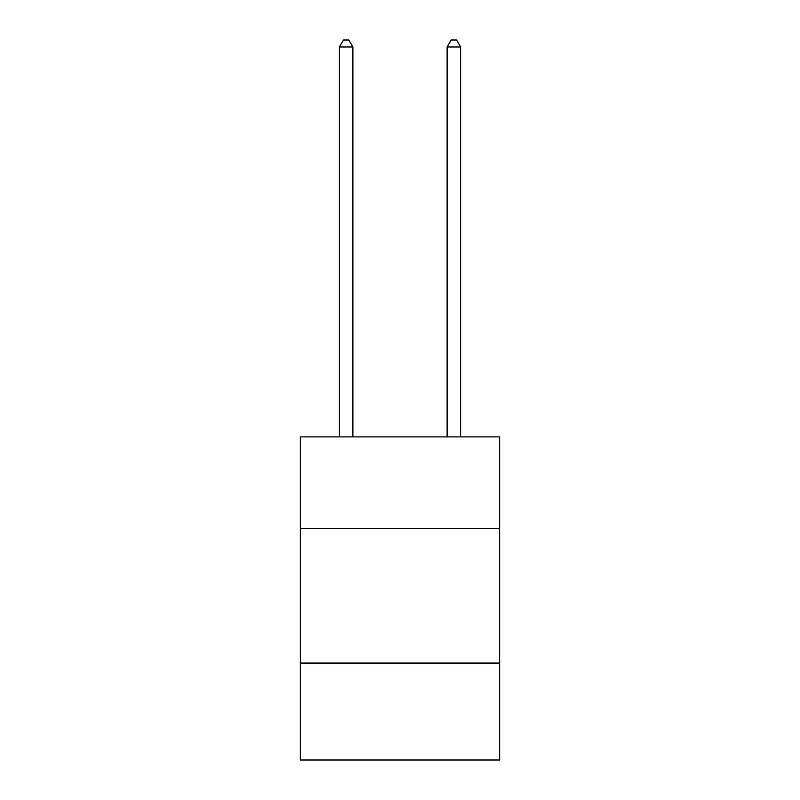 <?xml version="1.0" encoding="UTF-8"?>
<svg xmlns="http://www.w3.org/2000/svg" width="800" height="800" viewBox="0 0 800 800"><rect width="100%" height="100%" fill="white"/><g stroke="black" fill="none" stroke-linecap="round" stroke-linejoin="round"><path stroke-width="1.2" d="M499.63 528.44L499.63 436.89L300.37 436.89L300.37 528.44L499.63 528.44L499.63 760L300.37 760L300.37 528.44M499.63 663.07L300.37 663.07M352.88 436.89L352.88 47L339.42 47L339.42 436.89M339.42 47L343.46 40L348.84 40L352.88 47M460.58 436.89L460.58 47L447.12 47L447.12 436.89M447.12 47L451.16 40L456.54 40L460.58 47"/></g></svg>
